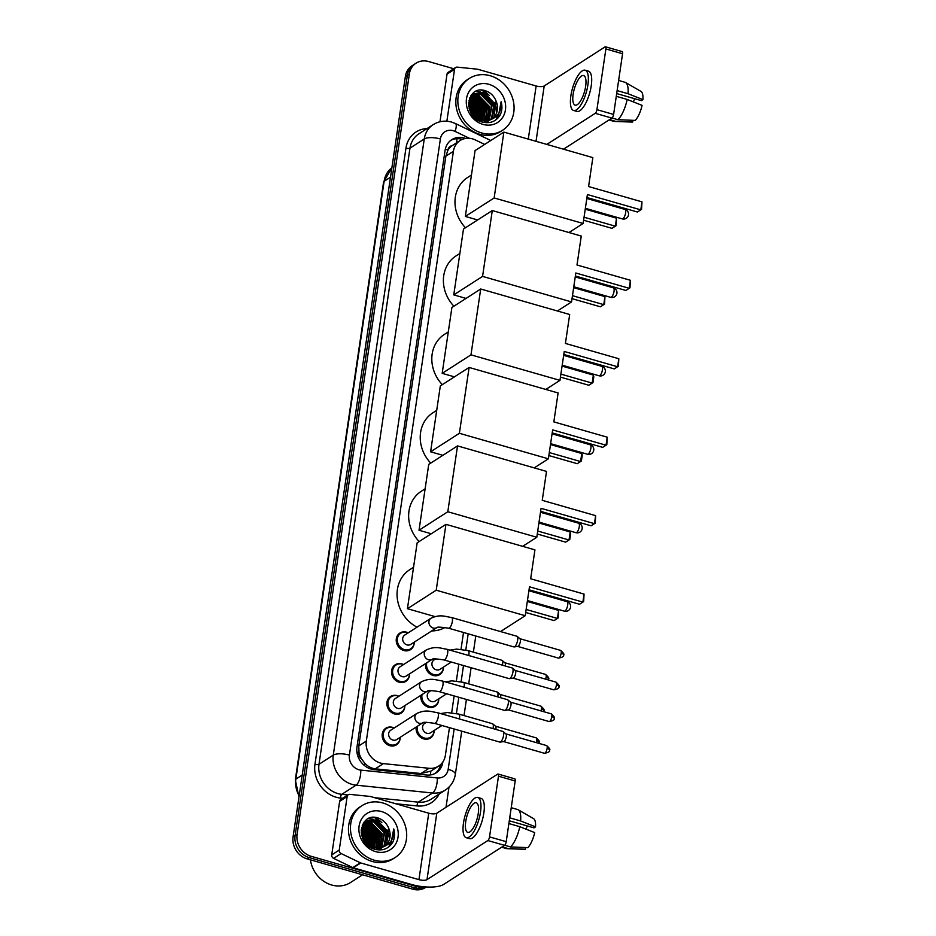 <?xml version="1.0" encoding="UTF-8"?>
<svg xmlns="http://www.w3.org/2000/svg" width="936" height="936" viewBox="0 0 936 936"><rect width="100%" height="100%" fill="white"/><g stroke="black" fill="none" stroke-linecap="round" stroke-linejoin="round"><path stroke-width="1.4" d="M443.465 667.087A9.851 8.623 -122.7 0 1 439.791 674.563A9.851 8.623 -122.7 0 1 433.111 675.429A9.851 8.623 -122.7 0 1 425.587 663.577M438.773 698.806A9.851 8.623 -122.7 0 1 435.1 706.282A9.851 8.623 -122.7 0 1 428.431 707.16A9.851 8.623 -122.7 0 1 420.907 695.296M434.093 730.525A9.851 8.623 -122.7 0 1 430.42 738.013A9.851 8.623 -122.7 0 1 423.739 738.878A9.851 8.623 -122.7 0 1 416.216 727.026M414.215 642.166A9.851 8.623 -122.7 0 1 410.541 649.642A9.851 8.623 -122.7 0 1 403.861 650.52A9.851 8.623 -122.7 0 1 396.478 642.494A9.851 8.623 -122.7 0 1 399.894 633.064A9.851 8.623 -122.7 0 1 406.575 632.186A9.851 8.623 -122.7 0 1 408.225 632.841M409.523 673.885A9.851 8.623 -122.7 0 1 405.861 681.361A9.851 8.623 -122.7 0 1 399.181 682.239A9.851 8.623 -122.7 0 1 391.798 674.212A9.851 8.623 -122.7 0 1 395.214 664.782A9.851 8.623 -122.7 0 1 401.883 663.917A9.851 8.623 -122.7 0 1 403.545 664.56M404.843 705.615A9.851 8.623 -122.7 0 1 401.17 713.092A9.851 8.623 -122.7 0 1 394.501 713.957A9.851 8.623 -122.7 0 1 387.106 705.943A9.851 8.623 -122.7 0 1 390.523 696.513A9.851 8.623 -122.7 0 1 397.203 695.635A9.851 8.623 -122.7 0 1 398.853 696.279M400.163 737.334A9.851 8.623 -122.7 0 1 396.49 744.81A9.851 8.623 -122.7 0 1 389.809 745.688A9.851 8.623 -122.7 0 1 382.426 737.662A9.851 8.623 -122.7 0 1 385.843 728.231A9.851 8.623 -122.7 0 1 392.523 727.366A9.851 8.623 -122.7 0 1 394.173 728.009M484.684 144.425L475.488 140.002A18.474 16.169 57.3 0 0 472.633 138.902A18.474 16.169 57.3 0 0 460.114 140.54A18.474 16.169 57.3 0 0 453.41 151.304L366.315 741.09A18.474 16.169 57.3 0 0 383.397 763.624L429.086 768.292A18.474 16.169 57.3 0 0 438.668 766.093A18.474 16.169 57.3 0 0 445.372 755.329L449.455 727.646M361.577 758.944A18.474 16.169 -122.7 0 1 359.003 752.392L358.956 752.696A6.154 5.394 57.3 0 0 361.577 758.944L364.63 763.004C367.591 766.373 371.136 768.316 375.266 768.842L420.943 773.522L430.794 771.147L438.668 766.093M460.114 140.54L452.135 145.677A6.154 5.394 57.3 0 0 447.958 149.971A18.474 6.306 -171.6 0 0 445.279 149.292M447.958 149.971L447.923 150.275A18.474 16.169 -122.7 0 1 452.135 145.677M447.923 150.275L445.875 156.136L358.792 745.922L359.003 752.392M451.667 712.729L454.147 695.928M456.347 681.01L458.827 664.197M461.027 649.28L463.519 632.479M465.555 138.458A18.474 16.169 57.3 0 0 464.291 138.048A18.474 16.169 57.3 0 0 451.772 139.675A18.474 16.169 57.3 0 0 445.068 150.439L356.967 747.115A18.474 16.169 57.3 0 0 374.049 769.638L426.582 775.02A18.474 16.169 57.3 0 0 436.164 772.82A18.474 16.169 57.3 0 0 442.868 762.056L442.892 761.916M450.801 140.365A18.474 16.169 -122.7 0 1 462.29 139.335A18.474 16.169 -122.7 0 1 462.384 139.359M373.909 817.374A24.628 21.563 -122.7 0 1 380.086 821.398A24.628 21.563 -122.7 0 0 373.909 817.374M387.644 832.069A24.628 21.563 -122.7 0 1 389.364 838.714A24.628 21.563 -122.7 0 0 387.644 832.069M389.528 842.973A24.628 21.563 -122.7 0 1 389.329 845.114A24.628 21.563 -122.7 0 0 389.528 842.973M389.282 845.477A24.628 21.563 -122.7 0 1 389.072 846.67A24.628 21.563 -122.7 0 0 389.282 845.477M481.291 90.137A24.628 21.563 -122.7 0 1 487.48 94.162A24.628 21.563 -122.7 0 0 481.291 90.137M495.027 104.832A24.628 21.563 -122.7 0 1 496.747 111.478A24.628 21.563 -122.7 0 0 495.027 104.832M496.922 115.736A24.628 21.563 -122.7 0 1 496.724 117.877A24.628 21.563 -122.7 0 0 496.922 115.736M496.665 118.24A24.628 21.563 -122.7 0 1 496.454 119.434A24.628 21.563 -122.7 0 0 496.665 118.24M424.956 886.883A18.474 16.169 -122.7 0 1 416.906 886.626L311.232 856.335A18.474 16.169 -122.7 0 1 297.086 834.374L409.371 73.921A18.474 16.169 -122.7 0 1 416.075 63.157A18.474 16.169 -122.7 0 1 428.594 61.53L453.738 68.737M448.987 787.141L446.004 807.3M426.336 886.977L425.412 887.562A18.474 16.169 -122.7 0 1 412.893 889.2L307.23 858.909A18.474 16.169 -122.7 0 1 293.073 836.936L405.37 76.495L407.371 75.208A18.474 16.169 -122.7 0 1 414.075 64.444A18.474 16.169 -122.7 0 0 407.371 75.208L295.086 835.649L407.371 75.208L409.371 73.921M307.23 858.909L309.231 857.622A18.474 16.169 -122.7 0 1 295.086 835.649A18.474 16.169 -122.7 0 0 309.231 857.622L414.894 887.913L309.231 857.622L311.232 856.335M426.219 886.965A18.474 16.169 -122.7 0 1 414.894 887.913A18.474 16.169 -122.7 0 0 426.219 886.965M440.645 764.572A18.474 16.169 -122.7 0 1 435.135 773.417M405.37 76.495A18.474 16.169 -122.7 0 1 412.074 65.731L416.075 63.157M446.87 121.212L454.545 69.299L447.034 74.12A3.077 2.691 -122.7 0 1 448.145 72.329L455.656 67.509A3.077 2.691 57.3 0 0 454.545 69.299M439.99 121.75L447.034 74.12M605.475 46.8L622.159 51.585A3.077 1.053 106 0 1 622.569 53.738L605.885 48.953A3.077 1.053 -74 0 0 605.475 46.8A3.077 1.053 -74 0 0 605.054 46.894L544.202 85.972A6.154 2.106 8.4 0 1 536.141 85.983L477.98 69.311A3.077 2.691 57.3 0 0 477.489 69.206L457.259 67.135A3.077 2.691 57.3 0 0 455.656 67.509M613.606 114.438A3.077 1.053 106 0 1 611.933 118.1L595.249 113.326A3.077 1.053 -74 0 0 596.922 109.652L613.606 114.438L622.569 53.738M563.495 149.198L611.933 118.1M596.922 109.652L605.885 48.953M595.249 113.326L546.811 144.413M585.644 86.323A15.397 5.265 -74 0 0 583.619 75.547A15.397 5.265 -74 0 0 573.125 94.361A15.397 5.265 -74 0 0 575.137 105.136A15.397 5.265 -74 0 0 585.644 86.323M616.684 93.553L641.382 100.632L642.927 99.637L628.021 93.717L617.128 90.593M634.807 98.748A12.32 4.212 -74 0 0 633.298 101.872M573.616 110.471L576.95 111.419A20.931 7.172 -74 0 0 591.236 85.831A20.931 7.172 -74 0 0 588.487 71.171L585.152 70.212A20.931 7.172 -74 0 0 570.866 95.811A20.931 7.172 -74 0 0 573.616 110.471A20.931 7.172 -74 0 0 587.902 84.872A20.931 7.172 -74 0 0 585.152 70.212M609.008 119.972L613.829 121.352A20.323 6.962 -74 0 0 614.414 121.446A20.323 6.962 -74 0 0 615.42 121.306L632.701 122.019L632.947 120.323M609.558 119.621L615.42 121.306M617.924 119.703A20.323 6.962 -74 0 0 627.167 99.438L642.073 105.37A16.006 5.476 -74 0 1 635.205 120.416L617.924 119.703L612.05 118.018M616.274 96.314L627.167 99.438M614.414 121.446L632.163 122.066A16.006 5.476 -74 0 0 632.701 122.019M628.021 93.717A20.323 6.962 -74 0 0 625.576 82.52A20.323 6.962 -74 0 0 625.026 82.286L618.626 80.449M642.927 99.637A16.006 5.476 -74 0 0 640.949 91.4L625.576 82.52M481.736 132.982A30.794 26.957 -122.7 0 1 458.64 107.921A30.794 26.957 -122.7 0 1 469.322 78.448A30.794 26.957 -122.7 0 1 490.183 75.722A30.794 26.957 -122.7 0 1 513.279 100.784A30.794 26.957 -122.7 0 1 502.597 130.256A30.794 26.957 -122.7 0 1 481.736 132.982M502.597 130.256L500.596 131.543A30.794 26.957 -122.7 0 1 479.723 134.269A30.794 26.957 -122.7 0 1 456.639 109.208A30.794 26.957 -122.7 0 1 467.321 79.724L469.322 78.448M500.116 115.058C502.117 110.951 502.456 106.517 501.111 101.731C501.755 111.162 497.87 117.269 489.481 120.054A15.397 13.478 -122.7 0 0 491.774 118.919A15.397 13.478 -122.7 0 0 496.103 101.123C494.068 96.08 490.663 92.687 485.901 90.921C466.397 83.69 462.08 117.222 482.028 121.984C489.914 123.95 495.94 121.633 500.116 115.058M488.92 84.31A21.551 18.872 -122.7 0 1 505.428 109.933A21.551 18.872 -122.7 0 1 482.999 124.394A21.551 18.872 -122.7 0 1 466.491 98.771A21.551 18.872 -122.7 0 1 488.92 84.31M488.721 120.873L489.926 119.995M490.195 119.761L491.494 118.462L494.021 103.884L483.456 93.003L473.651 93.963M483.807 122.429L490.183 119.89M490.534 119.609L492.114 118.065L494.653 103.475L484.076 92.606L473.967 93.764L471.405 96.034L469.708 110.085L481.104 120.428L489.481 120.054M488.791 120.299L491.517 105.487L480.952 94.606L472.481 94.899M486.837 122.078L487.75 121.434M488.042 121.2L488.885 120.451M489.154 120.171L492.137 105.089L481.572 94.208L472.762 94.653M487.258 120.674L489.013 107.09L478.448 96.221L471.428 96.01M487.656 120.604L489.633 106.692L479.068 95.811L471.674 95.718M485.62 120.884L486.509 108.705L475.944 97.824L470.492 97.309M486.041 120.849L487.13 108.307L476.564 97.426L470.714 96.958M483.853 120.873L484.006 110.308L473.44 99.438L469.685 98.818M484.31 120.896L484.626 109.91L474.061 99.029L469.872 98.42M481.923 120.615L481.502 111.922L470.937 101.041L469.065 100.597M482.414 120.709L482.122 111.513L471.557 100.643L469.205 100.129M479.77 120.007L478.998 113.525L468.667 102.726M480.332 120.206L479.618 113.127L468.737 102.153M477.255 118.849L476.494 115.14L468.632 105.417M477.933 119.211L477.114 114.73L468.585 104.668M473.827 116.275L469.498 109.524M474.868 117.211L469.1 108.213M473.967 93.764L469.638 98.069M476.518 119.188L480.484 120.826L490.101 119.913M472.142 95.051L471.147 95.577M471.592 94.735L472.423 94.817L470.82 95.811M471.311 95.835L470.644 96.092M491.505 119.083L493.997 116.86L496.103 101.123M476.599 118.451L476.038 116.438L468.702 106.154M479.536 119.925L478.542 114.835L468.643 102.925M482.075 119.843L481.045 113.233L470.141 100.819M484.591 118.228L483.549 111.618L472.645 99.216M487.094 116.626L486.053 110.015L475.149 97.601M489.598 115.011L488.557 108.4L477.652 95.998M475.546 95.215L473.089 94.665M472.692 94.606L471.767 94.524M494.606 111.793L493.565 105.183L482.66 92.781M480.566 91.997L475.979 91.283M476.167 118.17L468.772 106.645M479.197 119.796L478.226 115.034L468.62 103.276M481.747 120.58L480.741 113.431L469.041 100.69M484.204 119.855L483.245 111.817L471.136 98.923M486.708 118.24L485.749 110.214L473.639 97.321M489.212 116.637L488.253 108.599L476.143 95.706M474.54 95.215L472.621 94.84M494.22 113.42L493.26 105.394L481.151 92.5M479.56 91.997L475.57 91.482M498.057 117.924L501.111 101.731M465.485 227.752A33.871 29.648 -122.7 0 1 467.614 177.477L471.463 175.009M587.399 194.548L640.797 209.851L641.979 201.837L588.58 186.533L592.851 157.611L503.872 132.105L494.149 197.952L583.128 223.47L587.399 194.548M586.966 197.543L637.439 212.016L641.569 209.348L641.979 201.837M583.128 223.47L568.994 232.537M494.149 197.952L465.344 216.438L477.629 219.96M465.344 216.438L475.067 150.591L503.872 132.105M585.234 209.196L616.532 218.17L616.134 225.681L611.992 228.349L583.608 220.206M616.532 218.17L615.35 226.196L584.052 217.222M453.901 306.201A33.871 29.648 -122.7 0 1 456.031 255.926L459.88 253.457M575.815 272.996L629.203 288.3L630.396 280.285L576.997 264.982L581.268 236.059L492.289 210.553L482.566 276.401L571.545 301.918L575.815 272.996M575.371 275.991L625.856 290.464L629.986 287.797L630.396 280.285M571.545 301.918L557.411 310.998M482.566 276.401L453.761 294.887L466.046 298.409M453.761 294.887L463.484 229.039L492.289 210.553M573.651 287.656L604.948 296.618L604.551 304.141L600.409 306.797L572.025 298.654M604.948 296.618L603.767 304.645L572.469 295.671M442.318 384.649A33.871 29.648 -122.7 0 1 444.448 334.374L448.297 331.906M564.232 351.445L617.62 366.76L618.813 358.734L565.414 343.43L569.685 314.508L480.706 289.002L470.972 354.849L559.962 380.367L564.232 351.445M563.788 354.44L614.273 368.913L618.403 366.245L618.813 358.734M559.962 380.367L545.828 389.446M470.972 354.849L442.178 373.347L454.451 376.857M442.178 373.347L451.901 307.488L480.706 289.002M562.068 366.105L593.365 375.079L593.81 376.857L592.956 382.59L588.826 385.246L560.442 377.103M593.365 375.079L592.184 383.093L560.886 374.119M430.735 463.098A33.871 29.648 -122.7 0 1 432.865 412.823L436.714 410.354M552.649 429.893L606.037 445.208L607.218 437.182L553.831 421.879L558.102 392.968L469.111 367.45L459.389 433.298L548.379 458.815L552.649 429.893M552.205 432.888L602.679 447.361L606.82 444.705L607.218 437.182M548.379 458.815L534.234 467.895M459.389 433.298L430.595 451.795L442.868 455.317M430.595 451.795L440.318 385.936L469.111 367.45M550.485 444.553L581.782 453.527L582.227 455.305L581.373 461.038L577.243 463.694L548.859 455.551M581.782 453.527L580.601 461.542L549.303 452.568M419.152 541.558A33.871 29.648 -122.7 0 1 421.282 491.271L425.131 488.803M541.066 508.342L594.454 523.657L595.635 515.642L542.248 500.327L546.519 471.416L457.529 445.899L447.806 511.746L536.796 537.264L541.066 508.342M540.622 511.337L591.096 525.81L595.237 523.154L595.635 515.642M536.796 537.264L522.651 546.343M447.806 511.746L419.012 530.244L431.285 533.766M419.012 530.244L428.735 464.385L457.529 445.899M538.902 523.002L570.199 531.976L570.644 533.754L569.79 539.487L565.66 542.143L537.276 534.011M570.199 531.976L569.018 539.99L537.72 531.016M417.035 627.178A33.871 29.648 -122.7 0 1 397.332 598.701A33.871 29.648 -122.7 0 1 409.699 569.72L413.548 567.251M445.103 627.436A33.871 29.648 -122.7 0 1 431.73 630.911M529.483 586.802L582.871 602.105L584.052 594.091L530.665 578.776L534.936 549.865L445.945 524.347L436.223 590.207L525.213 615.712L529.483 586.802M529.039 589.785L579.513 604.258L583.654 601.602L584.052 594.091M525.213 615.712L500.526 631.566M436.223 590.207L407.429 608.692L435.029 616.602M407.429 608.692L417.152 542.833L445.945 524.347M527.319 601.45L558.616 610.424L558.207 617.935L554.077 620.591L525.693 612.46M558.616 610.424L557.423 618.439L526.137 609.465M436.913 627.588L410.717 644.413A5.546 4.856 -122.7 0 1 406.961 644.892A5.546 4.856 -122.7 0 1 402.808 640.388A5.546 4.856 -122.7 0 1 404.726 635.076L430.969 618.228A5.546 4.856 -122.7 0 0 428.922 621.785A5.546 4.856 -122.7 0 0 433.204 628.044A5.546 4.856 -122.7 0 0 436.901 627.588L436.96 627.553M414.157 642.201A9.231 8.085 -122.7 0 1 410.705 648.8A9.231 8.085 -122.7 0 1 404.446 649.619A9.231 8.085 -122.7 0 1 397.519 642.096A9.231 8.085 -122.7 0 1 400.725 633.262A9.231 8.085 -122.7 0 1 406.985 632.443A9.231 8.085 -122.7 0 1 408.166 632.876M448.566 628.196A5.546 1.895 106 0 0 452.299 621.75A5.546 1.895 106 0 0 452.357 621.422A5.546 1.895 106 0 0 451.62 617.538L516.918 636.258A5.546 1.895 106 0 1 517.175 636.398A5.546 1.895 106 0 1 517.643 640.142A5.546 1.895 106 0 1 514.625 646.741A5.546 1.895 106 0 1 514.156 646.928A5.546 1.895 106 0 1 513.864 646.916L448.566 628.196C440.903 627.038 437.007 626.839 436.89 627.6M519.831 638.703A4.001 1.369 106 0 1 520.018 638.797A4.001 1.369 106 0 1 520.357 641.499A4.001 1.369 106 0 1 518.181 646.261A4.001 1.369 106 0 1 517.842 646.402A4.001 1.369 106 0 1 517.62 646.39M402.281 676.623A5.546 4.856 -122.7 0 1 398.116 672.106A5.546 4.856 -122.7 0 1 400.046 666.806L426.289 649.958A5.546 4.856 -122.7 0 0 424.242 653.515A5.546 4.856 -122.7 0 0 428.524 659.775A5.546 4.856 -122.7 0 0 432.221 659.318L406.037 676.131A5.546 4.856 -122.7 0 1 402.281 676.623M409.477 673.92A9.231 8.085 -122.7 0 1 406.025 680.53A9.231 8.085 -122.7 0 1 399.766 681.338A9.231 8.085 -122.7 0 1 392.839 673.826A9.231 8.085 -122.7 0 1 396.045 664.981A9.231 8.085 -122.7 0 1 402.305 664.162A9.231 8.085 -122.7 0 1 403.486 664.595M443.886 659.915A5.546 1.895 106 0 0 447.619 653.468A5.546 1.895 106 0 0 447.665 653.141A5.546 1.895 106 0 0 446.94 649.268L512.238 667.988A5.546 1.895 106 0 1 512.495 668.128A5.546 1.895 106 0 1 512.963 671.861A5.546 1.895 106 0 1 509.945 678.46A5.546 1.895 106 0 1 509.476 678.658A5.546 1.895 106 0 1 509.184 678.635L443.886 659.915C436.223 658.757 432.327 658.558 432.198 659.33L432.28 659.283M515.151 670.422A4.001 1.369 106 0 1 515.338 670.527A4.001 1.369 106 0 1 515.666 673.218A4.001 1.369 106 0 1 513.49 677.992A4.001 1.369 106 0 1 513.15 678.132A4.001 1.369 106 0 1 512.94 678.12M421.598 681.677C430.888 677.547 434.947 679.84 442.26 680.987A5.546 1.895 106 0 1 442.985 684.871A5.546 1.895 106 0 1 442.927 685.199A5.546 1.895 106 0 1 439.206 691.645C431.531 690.475 427.635 690.288 427.518 691.049L401.345 707.85A5.546 4.856 -122.7 0 1 397.589 708.341A5.546 4.856 -122.7 0 1 393.436 703.837A5.546 4.856 -122.7 0 1 395.355 698.525L421.598 681.677A5.546 4.856 -122.7 0 0 419.55 685.234A5.546 4.856 -122.7 0 0 423.832 691.493A5.546 4.856 -122.7 0 0 427.541 691.037L427.588 691.002M404.785 705.65A9.231 8.085 -122.7 0 1 401.345 712.249A9.231 8.085 -122.7 0 1 395.086 713.068A9.231 8.085 -122.7 0 1 388.159 705.545A9.231 8.085 -122.7 0 1 391.365 696.7A9.231 8.085 -122.7 0 1 397.613 695.893A9.231 8.085 -122.7 0 1 398.795 696.314M442.26 680.987L507.546 699.707A5.546 1.895 106 0 1 507.803 699.847A5.546 1.895 106 0 1 508.271 703.591A5.546 1.895 106 0 1 505.264 710.19A5.546 1.895 106 0 1 504.785 710.377A5.546 1.895 106 0 1 504.492 710.365L439.206 691.645M510.459 702.14A4.001 1.369 106 0 1 510.646 702.246A4.001 1.369 106 0 1 510.986 704.948A4.001 1.369 106 0 1 508.81 709.71A4.001 1.369 106 0 1 508.47 709.851A4.001 1.369 106 0 1 508.26 709.839M416.918 713.396C426.208 709.277 430.267 711.571 437.568 712.705A5.546 1.895 106 0 1 438.294 716.59A5.546 1.895 106 0 1 438.247 716.917A5.546 1.895 106 0 1 434.515 723.364C426.851 722.206 422.955 722.007 422.838 722.767L396.665 739.58A5.546 4.856 -122.7 0 1 392.909 740.072A5.546 4.856 -122.7 0 1 388.756 735.556A5.546 4.856 -122.7 0 1 390.675 730.255L416.918 713.396A5.546 4.856 -122.7 0 0 414.87 716.953A5.546 4.856 -122.7 0 0 419.152 723.224A5.546 4.856 -122.7 0 0 422.85 722.767L422.908 722.732M400.105 737.369A9.231 8.085 -122.7 0 1 396.653 743.968A9.231 8.085 -122.7 0 1 390.394 744.787A9.231 8.085 -122.7 0 1 383.467 737.275A9.231 8.085 -122.7 0 1 386.673 728.43A9.231 8.085 -122.7 0 1 392.933 727.611A9.231 8.085 -122.7 0 1 394.115 728.044M437.568 712.705L502.866 731.425A5.546 1.895 106 0 1 503.123 731.578A5.546 1.895 106 0 1 503.591 735.31A5.546 1.895 106 0 1 500.573 741.909A5.546 1.895 106 0 1 500.105 742.108A5.546 1.895 106 0 1 499.812 742.084L434.515 723.364M505.779 733.871A4.001 1.369 106 0 1 505.966 733.964A4.001 1.369 106 0 1 506.306 736.667A4.001 1.369 106 0 1 504.13 741.441A4.001 1.369 106 0 1 503.779 741.581A4.001 1.369 106 0 1 503.568 741.558M451.304 662.044L439.967 669.322A5.546 4.856 -122.7 0 1 436.211 669.813A5.546 4.856 -122.7 0 1 432.058 665.309A5.546 4.856 -122.7 0 1 433.976 659.997L435.813 658.827M443.407 667.122A9.231 8.085 -122.7 0 1 439.955 673.721A9.231 8.085 -122.7 0 1 433.696 674.54A9.231 8.085 -122.7 0 1 426.769 662.817M504.773 662.723A4.001 1.369 106 0 1 504.96 662.828A4.001 1.369 106 0 1 505.288 665.531A4.001 1.369 106 0 1 505.218 665.976M468.69 655.504A5.546 1.895 106 0 0 468.831 654.837A5.546 1.895 106 0 0 468.152 650.625L501.86 660.289A5.546 1.895 106 0 1 502.117 660.43A5.546 1.895 106 0 1 502.398 665.168M446.624 693.775L435.275 701.052A5.546 4.856 -122.7 0 1 431.519 701.544A5.546 4.856 -122.7 0 1 427.366 697.027A5.546 4.856 -122.7 0 1 429.296 691.727L431.122 690.546M438.715 698.841A9.231 8.085 -122.7 0 1 435.275 705.44A9.231 8.085 -122.7 0 1 429.016 706.259A9.231 8.085 -122.7 0 1 422.077 694.547M500.081 694.453A4.001 1.369 106 0 1 500.269 694.547A4.001 1.369 106 0 1 500.608 697.25A4.001 1.369 106 0 1 500.538 697.694M464.01 687.223A5.546 1.895 106 0 0 464.139 686.556A5.546 1.895 106 0 0 463.472 682.356L497.168 692.008A5.546 1.895 106 0 1 497.425 692.16A5.546 1.895 106 0 1 497.718 696.887M441.932 725.494L430.595 732.771A5.546 4.856 -122.7 0 1 426.839 733.262A5.546 4.856 -122.7 0 1 422.686 728.746A5.546 4.856 -122.7 0 1 424.605 723.446L426.442 722.264M434.035 730.56A9.231 8.085 -122.7 0 1 430.583 737.17A9.231 8.085 -122.7 0 1 424.324 737.989A9.231 8.085 -122.7 0 1 417.397 726.266M495.401 726.172A4.001 1.369 106 0 1 495.589 726.277A4.001 1.369 106 0 1 495.928 728.98A4.001 1.369 106 0 1 495.846 729.425M459.33 718.953A5.546 1.895 106 0 0 459.459 718.286A5.546 1.895 106 0 0 458.78 714.074L492.488 723.739A5.546 1.895 106 0 1 492.745 723.879A5.546 1.895 106 0 1 493.026 728.606M339.241 850.075A3.077 2.691 57.3 0 0 341.125 853.55L360.313 862.781A3.077 2.691 57.3 0 0 360.781 862.969L353.27 867.789A3.077 2.691 -122.7 0 1 352.79 867.602L333.614 858.382A3.077 2.691 -122.7 0 1 331.73 854.896L339.241 850.075L347.151 796.536L339.639 801.356A3.077 2.691 -122.7 0 1 340.762 799.566L348.274 794.734A3.077 2.691 57.3 0 0 347.151 796.536M331.73 854.896L339.639 801.356M353.27 867.789L411.43 884.462A24.628 8.401 -171.6 0 0 443.687 884.403L504.539 845.337L487.855 840.551L427.003 879.629A6.154 2.106 8.4 0 1 418.942 879.641L360.781 862.969M498.092 774.037L514.777 778.822A3.077 1.053 106 0 1 515.174 780.975L498.49 776.19A3.077 1.053 -74 0 0 498.092 774.037A3.077 1.053 -74 0 0 497.659 774.13L436.808 813.197A6.154 2.106 8.4 0 1 428.746 813.208L370.597 796.536A3.077 2.691 57.3 0 0 370.106 796.442L349.865 794.371A3.077 2.691 57.3 0 0 348.274 794.734M487.855 840.551A3.077 1.053 -74 0 0 489.528 836.889L506.212 841.675L515.174 780.975M506.212 841.675A3.077 1.053 106 0 1 504.539 845.337M489.528 836.889L498.49 776.19M478.249 813.559A15.397 5.265 -74 0 0 476.237 802.772A15.397 5.265 -74 0 0 465.73 821.597A15.397 5.265 -74 0 0 467.754 832.373A15.397 5.265 -74 0 0 478.249 813.559M509.301 820.778L534 827.869L535.532 826.874L520.627 820.954L509.734 817.83M527.413 825.973A12.32 4.212 -74 0 0 525.903 829.109M466.222 837.697L469.556 838.656A20.931 7.172 -74 0 0 483.842 813.068A20.931 7.172 -74 0 0 481.104 798.408L477.769 797.449A20.931 7.172 -74 0 0 463.484 823.037A20.931 7.172 -74 0 0 466.222 837.697A20.931 7.172 -74 0 0 480.507 812.109A20.931 7.172 -74 0 0 477.769 797.449M501.626 847.209L506.435 848.589A20.323 6.962 -74 0 0 507.031 848.683A20.323 6.962 -74 0 0 508.026 848.542L525.318 849.256L525.564 847.56M502.176 846.858L508.026 848.542M510.529 846.928A20.323 6.962 -74 0 0 519.784 826.675L534.69 832.595A16.006 5.476 -74 0 1 527.822 847.642L510.529 846.928L504.668 845.243M508.891 823.551L519.784 826.675M507.031 848.683L524.768 849.303A16.006 5.476 -74 0 0 525.318 849.256M520.627 820.954A20.323 6.962 -74 0 0 518.181 809.757A20.323 6.962 -74 0 0 517.643 809.523L511.231 807.686M535.532 826.874A16.006 5.476 -74 0 0 533.567 818.637L518.181 809.757M362.583 874.774L350.474 882.554A27.706 24.254 -122.7 0 1 331.695 885.011A27.706 24.254 -122.7 0 1 310.436 859.821M374.341 860.219A30.794 26.957 -122.7 0 1 351.257 835.146A30.794 26.957 -122.7 0 1 361.94 805.674A30.794 26.957 -122.7 0 1 382.801 802.959A30.794 26.957 -122.7 0 1 405.885 828.021A30.794 26.957 -122.7 0 1 395.203 857.493A30.794 26.957 -122.7 0 1 374.341 860.219M395.203 857.493L393.202 858.78A30.794 26.957 -122.7 0 1 372.341 861.506A30.794 26.957 -122.7 0 1 349.257 836.433A30.794 26.957 -122.7 0 1 359.939 806.961L361.94 805.674M392.734 842.283C394.735 838.188 395.062 833.742 393.728 828.957C394.36 838.399 390.487 844.506 382.099 847.291A15.397 13.478 -122.7 0 0 384.38 846.144A15.397 13.478 -122.7 0 0 388.721 828.36C386.685 823.317 383.28 819.913 378.507 818.158C359.003 810.927 354.697 844.459 374.646 849.221C382.52 851.175 388.557 848.87 392.734 842.283M381.537 811.547A21.551 18.872 -122.7 0 1 398.034 837.17A21.551 18.872 -122.7 0 1 375.617 851.631A21.551 18.872 -122.7 0 1 359.108 826.008A21.551 18.872 -122.7 0 1 381.537 811.547M381.338 848.11L382.531 847.232M382.812 846.998L384.099 845.699L386.638 831.11L376.061 820.24L366.269 821.2M376.412 849.666L382.789 847.127M383.152 846.846L384.731 845.29L387.258 830.712L376.693 819.831L366.573 820.989L364.01 823.27L362.314 837.322L373.721 847.665L382.099 847.291M381.397 847.525L384.123 832.724L373.558 821.843L365.099 822.136M379.454 849.315L380.367 848.671M380.659 848.437L381.502 847.677M381.759 847.408L384.755 832.315L374.189 821.445L365.438 821.855M379.876 847.911L381.619 834.327L371.054 823.446L364.034 823.235M380.262 847.829L382.251 833.929L371.686 823.048L364.291 822.943M378.238 848.11L379.115 835.942L368.55 825.061L363.098 824.534M378.659 848.086L379.747 835.532L369.182 824.663L363.32 824.195M376.459 848.11L376.611 837.544L366.046 826.663L362.302 826.055M376.915 848.133L377.243 837.147L366.678 826.266L362.489 825.657M374.529 847.852L374.107 839.147L363.542 828.278L361.67 827.833M375.032 847.946L374.739 838.75L364.174 827.869L361.811 827.354M372.376 847.244L371.604 840.762L361.273 829.963M372.938 847.431L372.235 840.364L361.355 829.39M369.86 846.085L369.1 842.365L361.237 832.654M370.539 846.448L369.732 841.967L361.202 831.905M366.444 843.511L362.115 836.761M367.485 844.436L361.705 835.45M366.573 820.989L362.255 825.306M369.123 846.413L373.09 848.063L382.707 847.138M364.748 822.288L363.765 822.802M364.209 821.972L365.04 822.042L363.425 823.048M363.928 823.06L363.262 823.317M384.111 846.319L386.603 844.085L388.721 828.36M369.205 845.688L368.655 843.675L361.319 833.379M372.154 847.162L371.159 842.072L361.261 830.15M374.692 847.068L373.663 840.458L362.747 828.056M377.196 845.465L376.167 838.855L365.251 826.441M379.7 843.851L378.67 837.24L367.754 824.838M382.204 842.248L381.174 835.637L370.258 823.224M368.164 822.44L365.707 821.89M365.309 821.843L364.385 821.761M387.211 839.03L386.182 832.42L375.266 820.018M373.171 819.222L368.597 818.52M368.784 845.407L361.39 833.882M371.814 847.021L370.843 842.271L361.226 830.513M374.365 847.817L373.347 840.657L361.647 827.927M376.81 847.08L375.851 839.054L363.741 826.16M379.314 845.477L378.355 837.451L366.245 824.546M381.818 843.862L380.858 835.836L368.749 822.943M367.158 822.452L365.239 822.077M386.825 840.657L385.866 832.619L373.756 819.725M372.165 819.234L368.176 818.719M390.663 845.149L393.728 828.957M364.443 765.566A18.474 7.324 -84.2 0 0 364.63 763.004M456.277 143.009A18.474 5.136 -64.3 0 0 457.025 138.692M430.361 774.961A18.474 7.324 -84.2 0 0 430.794 771.147M358.956 752.696A18.474 6.306 -171.6 0 0 356.932 752.17M445.875 156.136L453.41 151.304M420.943 773.522L429.086 768.292M375.266 768.842L383.397 763.624M358.792 745.922L366.315 741.09M469.451 138.317L455.107 131.414A12.32 10.787 57.3 0 0 453.2 130.689A12.32 10.787 57.3 0 0 440.388 138.949L349.409 755.095A12.32 10.787 57.3 0 0 358.839 769.731A12.32 10.787 57.3 0 0 360.793 770.117L437.323 777.956A12.32 10.787 57.3 0 0 448.18 769.31L454.135 728.992M437.323 777.956A12.32 4.879 -84.2 0 1 432.572 793.003L418.298 802.164A24.628 21.563 57.3 0 0 431.075 799.227L445.349 790.066A24.628 21.563 -122.7 0 1 432.572 793.003L356.054 785.164A24.628 21.563 -122.7 0 1 352.135 784.403A24.628 21.563 -122.7 0 1 333.274 755.118L424.254 138.973A24.628 21.563 -122.7 0 1 433.204 124.628L418.918 133.789A24.628 21.563 57.3 0 0 409.98 148.145L319 764.279A24.628 21.563 57.3 0 0 337.861 793.564A24.628 21.563 57.3 0 0 341.78 794.325L347.935 794.957M342.716 798.303L340.599 798.092A27.706 24.254 -122.7 0 1 314.964 764.291L405.955 148.145A3.077 1.053 -171.6 0 0 409.98 148.145L424.254 138.973A12.32 4.2 8.4 0 1 440.388 138.949M340.599 798.092A3.077 1.217 95.8 0 1 341.78 794.325L356.054 785.164A12.32 4.879 -84.2 0 0 360.793 770.117M405.955 148.145A27.706 24.254 -122.7 0 1 427.027 128.595M439.183 794.02A27.706 24.254 -122.7 0 1 417.117 805.931L395.671 803.731M297.086 834.374L293.073 836.936M416.906 886.626L412.893 889.2M349.409 755.095A12.32 4.2 8.4 0 0 333.274 755.118L319 764.279A3.077 1.053 -171.6 0 1 314.964 764.291M374.599 797.683L418.298 802.164A3.077 1.217 95.8 0 0 417.117 805.931M456.417 713.478L458.815 697.261M461.109 681.759L463.495 665.543M465.789 650.029L468.187 633.824M448.18 769.31A12.32 4.2 8.4 0 1 455.352 774.318L461.729 731.168M455.107 131.414A12.32 3.428 -64.3 0 0 455.446 123.529L490.756 140.517M298.97 797.039L295.32 779.817A6.154 2.106 8.4 0 1 295.846 779.126A24.628 21.563 57.3 0 0 299.146 795.822M390.499 177.208L384.123 181.303A6.154 2.106 -171.6 0 0 383.596 181.994L391.891 167.766A24.628 21.563 57.3 0 0 384.123 181.303L295.846 779.126L302.223 775.031M536.024 141.324L544.202 85.972M528.29 139.101L536.141 85.983M481.923 90.148A24.628 21.563 -122.7 0 1 489.294 95.484M494.29 102.48A24.628 21.563 -122.7 0 1 496.946 110.951M497.168 115.444A24.628 21.563 -122.7 0 1 497.016 117.386M496.957 117.796A24.628 21.563 -122.7 0 1 496.724 119.211M625.622 212.87A4.926 1.685 -74 0 0 624.979 209.418A4.926 4.926 0 0 1 628.501 214.87A4.926 4.926 0 0 1 622.264 218.884A4.926 1.685 -74 0 0 622.943 218.731A4.926 1.685 -74 0 0 625.622 212.87M614.039 291.318A4.926 1.685 -74 0 0 613.396 287.867A4.926 4.926 0 0 1 616.918 293.319A4.926 4.926 0 0 1 610.682 297.332A4.926 1.685 -74 0 0 611.36 297.18A4.926 1.685 -74 0 0 614.039 291.318M602.456 369.767A4.926 1.685 -74 0 0 601.813 366.315A4.926 4.926 0 0 1 605.323 371.767A4.926 4.926 0 0 1 599.098 375.781A4.926 1.685 -74 0 0 599.777 375.628A4.926 1.685 -74 0 0 602.456 369.767M590.873 448.215A4.926 1.685 -74 0 0 590.23 444.764A4.926 4.926 0 0 1 593.74 450.216A4.926 4.926 0 0 1 587.515 454.241A4.926 1.685 -74 0 0 588.194 454.077A4.926 1.685 -74 0 0 590.873 448.215M579.29 526.664A4.926 1.685 -74 0 0 578.647 523.212A4.926 4.926 0 0 1 582.157 528.664A4.926 4.926 0 0 1 575.933 532.689A4.926 1.685 -74 0 0 576.611 532.525A4.926 1.685 -74 0 0 579.29 526.664M567.707 605.112A4.926 1.685 -74 0 0 567.064 601.661A4.926 4.926 0 0 1 570.574 607.125A4.926 4.926 0 0 1 564.35 611.138A4.926 1.685 -74 0 0 565.028 610.986A4.926 1.685 -74 0 0 567.707 605.112M558.453 658.102C562.618 657.388 564.303 656.3 563.507 654.837C564.548 654.557 563.601 653.082 560.652 650.403A4.001 1.369 106 0 1 561.179 653.199A4.001 1.369 106 0 1 558.453 658.102L517.725 646.425M563.507 654.837A4.001 1.369 -171.6 0 0 561.179 653.199M553.761 689.82C557.938 689.107 559.623 688.018 558.827 686.556C559.868 686.275 558.909 684.801 555.972 682.122A4.001 1.369 106 0 1 556.499 684.93A4.001 1.369 106 0 1 553.761 689.82L513.045 678.144M558.827 686.556A4.001 1.369 -171.6 0 0 556.499 684.93M549.081 721.539C553.246 720.837 554.943 719.749 554.135 718.275C555.177 718.006 554.229 716.531 551.281 713.852A4.001 1.369 106 0 1 551.807 716.648A4.001 1.369 106 0 1 549.081 721.539L508.353 709.862M554.135 718.275A4.001 1.369 -171.6 0 0 551.807 716.648M544.389 753.269C548.566 752.556 550.251 751.468 549.455 750.005C550.497 749.724 549.549 748.25 546.601 745.571A4.001 1.369 106 0 1 547.127 748.379A4.001 1.369 106 0 1 544.389 753.269L503.673 741.593M549.455 750.005A4.001 1.369 -171.6 0 0 547.127 748.379M548.157 679.887L548.449 678.857C549.49 678.588 548.531 677.114 545.594 674.435A4.001 1.369 106 0 1 546.109 677.231A4.001 1.369 106 0 1 545.641 679.162M548.449 678.857A4.001 1.369 -171.6 0 0 546.109 677.231M543.465 711.606L543.757 710.588C544.799 710.307 543.851 708.833 540.903 706.153A4.001 1.369 106 0 1 541.429 708.962A4.001 1.369 106 0 1 540.961 710.892M543.757 710.588A4.001 1.369 -171.6 0 0 541.429 708.962M538.785 743.336L539.077 742.307C540.119 742.037 539.159 740.552 536.223 737.872A4.001 1.369 106 0 1 536.749 740.68A4.001 1.369 106 0 1 536.281 742.611M539.077 742.307A4.001 1.369 -171.6 0 0 536.749 740.68M427.003 879.629L436.808 813.197M418.942 879.641L428.746 813.208M352.79 867.602L360.313 862.781M341.125 853.55L333.614 858.382M374.529 817.385A24.628 21.563 -122.7 0 1 381.911 822.721M386.896 829.717A24.628 21.563 -122.7 0 1 389.563 838.188M389.785 842.681A24.628 21.563 -122.7 0 1 389.633 844.611M389.575 845.021A24.628 21.563 -122.7 0 1 389.329 846.448M455.446 123.529L451.597 122.066C445.033 120.276 438.902 121.13 433.204 124.628M445.349 790.066C450.93 786.322 454.264 781.069 455.352 774.318M464.022 715.572L466.409 699.438M468.714 683.853L471.089 667.719M473.394 652.135L475.78 636M295.32 779.817L383.596 181.994M471.463 95.367L470.855 95.753M586.825 198.479L624.979 209.418M585.374 208.307L622.264 218.884M575.242 276.927L613.396 287.867M573.78 286.755L610.682 297.332M563.647 355.376L601.813 366.315M562.197 365.204L599.098 375.781M552.064 433.824L590.23 444.764M550.614 443.652L587.515 454.241M540.481 512.273L578.647 523.212M539.031 522.112L575.933 532.689M528.899 590.721L567.064 601.661M527.448 600.561L564.35 611.138M451.62 617.538C444.319 616.403 440.259 614.098 430.969 618.228M400.725 633.262L397.706 635.205M517.842 646.402L514.156 646.928M410.705 648.8L407.686 650.742M520.018 638.797L517.175 636.398M560.652 650.403L519.936 638.726M446.94 649.268C439.627 648.121 435.579 645.828 426.289 649.958M396.045 664.981L393.015 666.923M513.15 678.132L509.476 678.658M406.025 680.53L402.995 682.473M515.338 670.527L512.495 668.128M555.972 682.122L515.245 670.445M391.365 696.7L388.335 698.654M508.47 709.851L504.785 710.377M401.345 712.249L398.315 714.191M510.646 702.246L507.803 699.847M551.281 713.852L510.565 702.175M386.673 728.43L383.643 730.372M503.779 741.581L500.105 742.108M396.653 743.968L393.635 745.922M505.966 733.964L503.123 731.578M546.601 745.571L505.873 733.894M468.152 650.625L456.651 649.104L449.982 650.134M504.96 662.828L502.117 660.43M439.955 673.721L436.925 675.663M545.594 674.435L504.867 662.758M463.472 682.356L451.971 680.835L445.302 681.864M500.269 694.547L497.425 692.16M435.275 705.44L432.245 707.394M540.903 706.153L500.187 694.477M458.78 714.074L447.279 712.553L440.622 713.583M495.589 726.277L492.745 723.879M430.583 737.17L427.565 739.112M536.223 737.872L495.495 726.207M364.069 822.604L363.472 822.99"/></g></svg>
